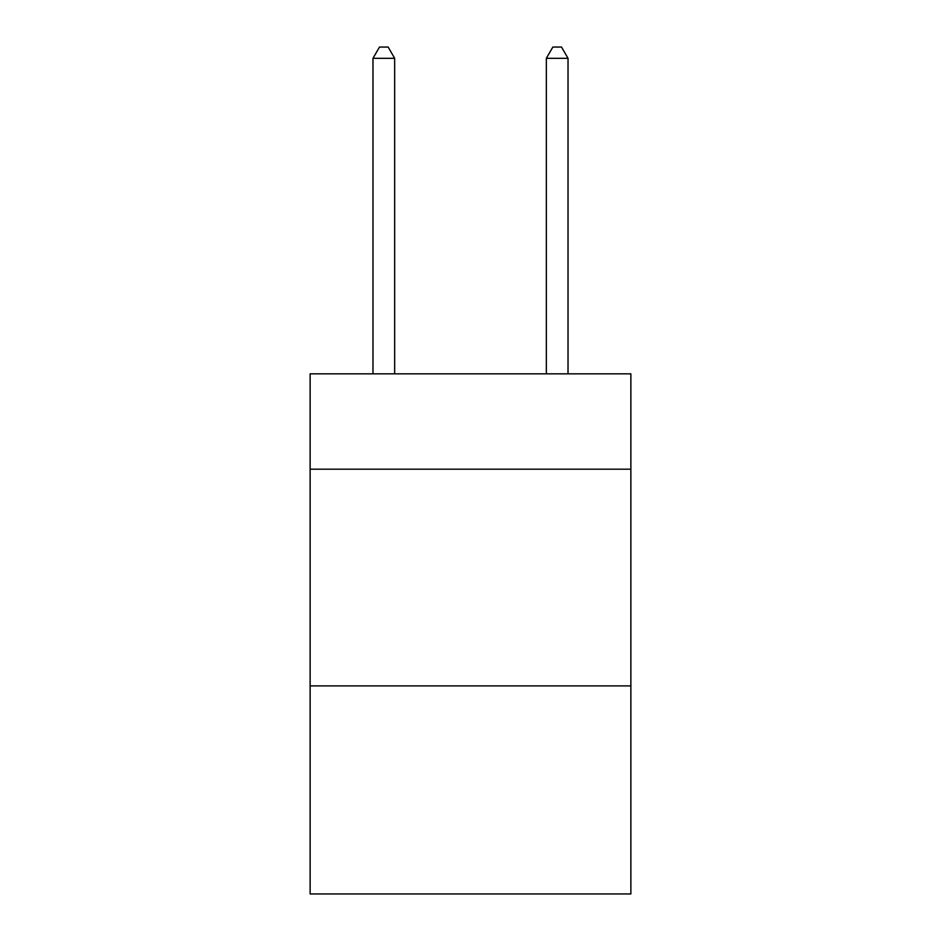 <?xml version="1.0" encoding="UTF-8"?>
<svg xmlns="http://www.w3.org/2000/svg" width="941" height="941" viewBox="0 0 941 941"><rect width="100%" height="100%" fill="white"/><g stroke="black" fill="none" stroke-linecap="round" stroke-linejoin="round"><path stroke-width="1.41" d="M630.87 469.194L630.87 373.848L310.13 373.848L310.13 469.194L630.87 469.194L630.87 893.95L310.13 893.95L310.13 469.194M630.87 685.907L310.13 685.907M394.655 373.848L394.655 58.318L372.977 58.318L372.977 373.848M372.977 58.318L379.482 47.05L388.151 47.05L394.655 58.318M568.023 373.848L568.023 58.318L546.345 58.318L546.345 373.848M546.345 58.318L552.849 47.05L561.518 47.05L568.023 58.318"/></g></svg>
